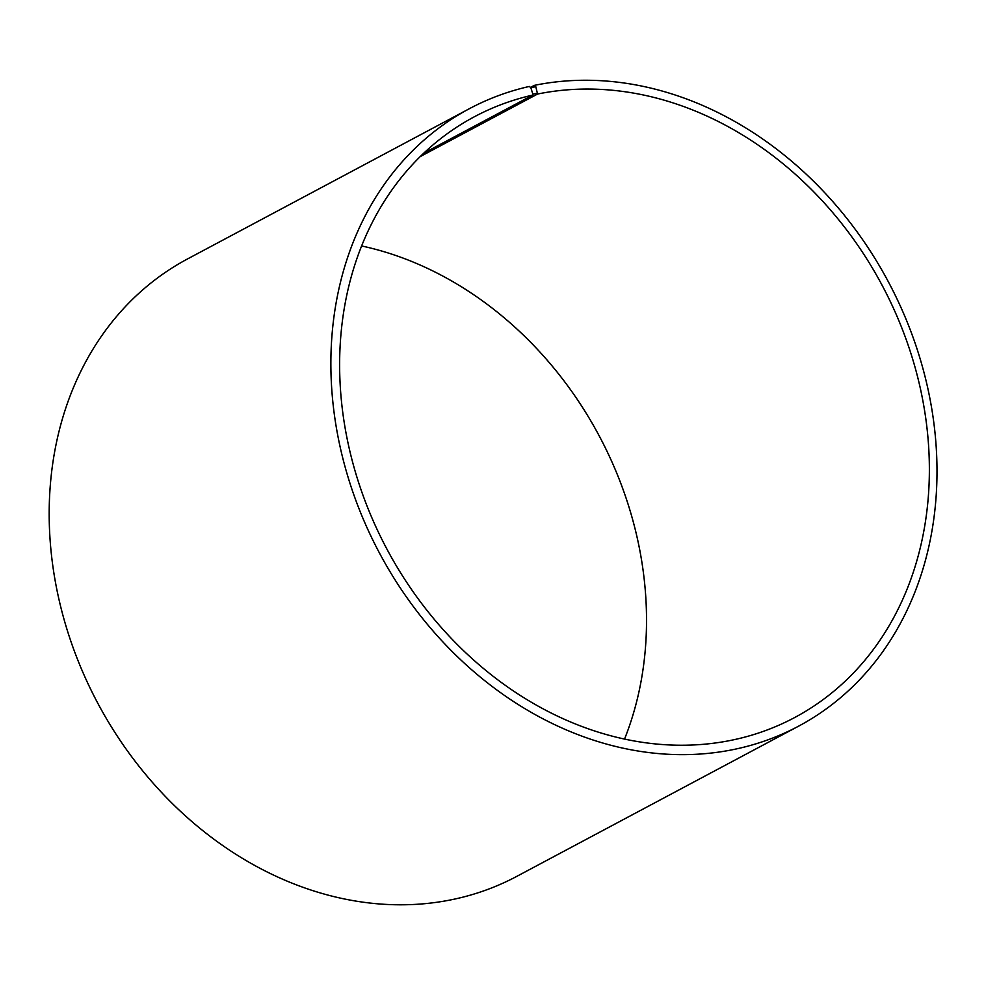 <?xml version="1.0" encoding="UTF-8"?>
<svg xmlns="http://www.w3.org/2000/svg" width="985" height="985" viewBox="0 0 985 985"><rect width="100%" height="100%" fill="white"/><g stroke="black" fill="none" stroke-linecap="round" stroke-linejoin="round"><path stroke-width="1.48" d="M423.87 153.118L532.725 95.089A340.416 280.54 61.9 0 0 474.376 116.759A340.416 280.54 61.9 0 0 386.933 549.125A340.416 280.54 61.9 0 0 794.636 717.56A340.416 280.54 61.9 0 0 899.404 321.96A340.416 280.54 61.9 0 0 537.564 94.043L535.791 86.668L534.313 85.375L530.472 87.419M624.527 739.107A340.416 280.54 61.9 0 0 361.655 245.967M420.3 156.553L537.564 94.043M532.725 95.089L532.873 94.178L537.724 93.132M532.873 94.178L530.841 87.739L535.791 86.668M530.841 87.739L529.327 86.446A349.872 288.334 61.9 0 0 469.365 108.707A349.872 288.334 61.9 0 0 379.496 553.09A349.872 288.334 61.9 0 0 798.515 726.204A349.872 288.334 61.9 0 0 906.2 319.62A349.872 288.334 61.9 0 0 534.313 85.375M469.365 108.707L187.667 258.87A349.872 288.334 61.9 0 0 97.798 703.241A349.872 288.334 61.9 0 0 516.817 876.354L798.515 726.204"/></g></svg>
